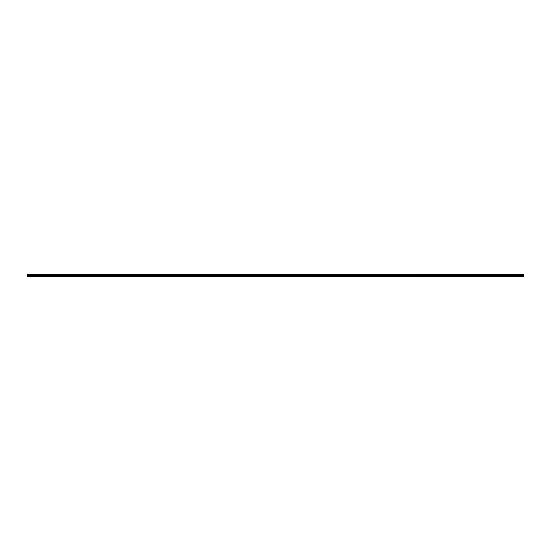 <?xml version="1.0" encoding="UTF-8"?>
<svg xmlns="http://www.w3.org/2000/svg" width="551" height="551" viewBox="0 0 551 551"><rect width="100%" height="100%" fill="white"/><g stroke="black" fill="none" stroke-linecap="round" stroke-linejoin="round"><path stroke-width="0.83" d="M27.55 274.646L523.45 274.529L27.55 274.646L523.45 274.701L523.45 275.431L27.55 275.486L523.45 275.431M27.55 274.701L27.55 275.431M27.55 275.899L27.55 276.636L523.45 276.636L523.45 275.899L27.55 275.899L27.55 275.486M27.55 274.432L523.45 274.364L27.55 274.529M523.45 275.486L523.45 275.899M27.55 276.512L523.45 276.512M27.55 275.975L523.45 275.975M523.45 275.727L27.55 275.727M27.55 275.803L523.45 275.803"/></g></svg>
